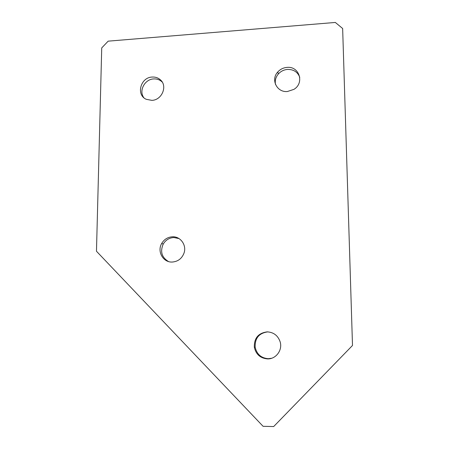 <?xml version="1.0" encoding="UTF-8"?>
<svg xmlns="http://www.w3.org/2000/svg" width="449" height="449" viewBox="0 0 449 449"><rect width="100%" height="100%" fill="white"/><g stroke="black" fill="none" stroke-linecap="round" stroke-linejoin="round"><path stroke-width="0.67" d="M275.529 84.547C274.76 80.685 275.703 77.161 278.358 73.978C280.81 71.268 283.869 69.747 287.517 69.421C293.584 69.342 297.665 71.98 299.775 77.346M287.416 91.517C276.881 92.634 270.511 79.58 277.763 71.992C280.238 69.258 283.313 67.726 286.99 67.401C299.253 65.913 304.736 83.037 293.887 89.373L287.416 91.517M168.47 261.531C161.752 257.417 160.001 251.608 163.212 244.093C165.675 240.013 169.217 237.83 173.836 237.532L178.999 238.565M172.203 262.048C163.082 262.586 156.853 251.373 161.719 243.409C164.205 239.295 167.774 237.094 172.427 236.797C180.464 236.297 186.857 245.154 184.034 253.04C181.896 258.59 177.956 261.593 172.203 262.048M271.645 358.257L268.261 358.695C261.15 358.083 256.783 354.244 255.155 347.172C254.852 338.181 259.056 333.085 267.772 331.878M267.542 358.908C260.375 358.291 255.975 354.413 254.336 347.285C254.05 338.142 258.338 333.006 267.211 331.867C273.649 332.254 277.965 335.571 280.148 341.818C282.741 350.046 275.983 359.217 267.542 358.908M143.865 97.725C138.55 90.922 144.679 79.209 153.67 78.929C156.808 78.755 159.507 79.658 161.775 81.639L162.235 82.088M151.846 100.363L146.262 99.308C135.823 94.913 140.543 77.318 152.172 77.048C155.332 76.869 158.048 77.778 160.332 79.77C167.842 85.899 161.994 100.166 151.846 100.363M96.473 251.244L101.727 47.92L108.17 41.156L335.33 22.45L342.649 28.5L352.499 345.472L273.682 426.55L263.086 426.309L96.473 251.244M342.649 28.5L352.499 345.472M277.763 71.992L278.358 73.978M161.719 243.409L163.212 244.093M254.336 347.285L255.155 347.172M160.332 79.77L161.775 81.639"/></g></svg>
